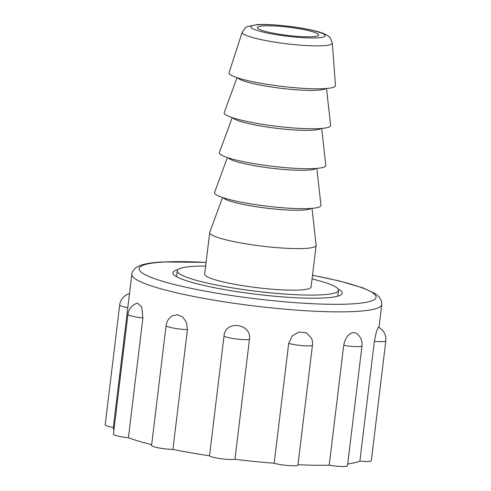 <?xml version="1.0" encoding="UTF-8"?>
<svg xmlns="http://www.w3.org/2000/svg" width="491" height="491" viewBox="0 0 491 491"><rect width="100%" height="100%" fill="white"/><g stroke="black" fill="none" stroke-linecap="round" stroke-linejoin="round"><path stroke-width="0.74" d="M359.878 461.117L374.381 341.27A13.398 1.786 -173.1 0 0 383.09 341.613A13.398 1.786 -173.1 0 0 385.822 340.877L371.319 460.724A13.398 1.786 -173.1 0 1 368.588 461.46A13.398 1.786 -173.1 0 1 359.878 461.117A125.874 16.786 6.9 0 1 347.708 463.94M361.996 345.86A13.398 13.398 0 0 0 356.374 333.272L353.545 332.487C348.579 333.42 345.302 337.704 343.718 345.333A13.398 1.786 -173.1 0 0 359.265 346.603A13.398 1.786 -173.1 0 0 361.996 345.86L347.493 465.714A13.398 1.786 -173.1 0 1 344.762 466.45A13.398 1.786 -173.1 0 1 329.216 465.18A125.874 16.786 6.9 0 1 297.994 464.725M274.181 463.24L288.683 343.387A13.398 1.786 -173.1 0 0 309.729 345.873A13.398 1.786 -173.1 0 0 312.466 345.136L297.957 464.983A13.398 1.786 -173.1 0 1 295.226 465.726A13.398 1.786 -173.1 0 1 274.181 463.24A125.874 16.786 6.9 0 1 234.95 459.288A13.398 1.786 -173.1 0 1 233.256 459.478A13.398 1.786 -173.1 0 1 219.317 458.471A13.398 1.786 -173.1 0 1 209.516 455.814A125.874 16.786 6.9 0 1 172.924 449.425L187.427 329.578A13.398 1.786 -173.1 0 1 173.378 328.08A13.398 1.786 -173.1 0 1 166.093 325.576L151.584 445.429A13.398 1.786 -173.1 0 0 158.875 447.927A13.398 1.786 -173.1 0 0 172.924 449.425M234.95 459.288L249.453 339.434A13.398 1.786 -173.1 0 1 247.759 339.631A13.398 1.786 -173.1 0 1 233.82 338.618A13.398 1.786 -173.1 0 1 224.019 335.967L209.516 455.814M177.975 269.62A85.268 11.373 6.9 0 0 172.936 272.732A85.268 11.373 6.9 0 0 229.794 290.494A85.268 11.373 6.9 0 0 324.839 297.927A85.268 11.373 6.9 0 0 342.239 293.219A85.268 11.373 6.9 0 0 338.084 288.996M378.984 327.528L381.771 304.494A125.874 16.786 -173.1 0 1 356.092 311.435A125.874 16.786 -173.1 0 1 215.788 300.461A125.874 16.786 -173.1 0 1 131.852 274.248L113.286 427.655A125.874 16.786 6.9 0 0 113.973 429.803M127.948 314.344A13.398 13.398 0 0 1 137.492 303.094L141.739 306.979L142.906 317.941A13.398 1.786 -173.1 0 1 127.948 314.344L113.446 434.197A13.398 1.786 -173.1 0 0 128.403 437.788L142.906 317.941M128.403 437.788A125.874 16.786 6.9 0 0 151.676 444.68M166.093 325.576A13.398 13.398 0 0 1 172.114 315.94L177.447 314.676L182.812 317.137L186.58 322.636L187.427 329.578M224.019 335.967C225.203 319.788 252 323.44 249.453 339.434M288.683 343.387L292.096 336.016L298.964 332.002L306.366 332.8L311.411 338.103A13.398 13.398 0 0 1 312.466 345.136M343.718 345.333L329.216 465.18M374.381 341.27L376.517 331.173L378.438 327.245A13.398 13.398 0 0 1 385.822 340.877M113.311 427.483A13.398 1.786 -173.1 0 1 105.178 424.832L119.681 304.979A13.398 1.786 -173.1 0 0 127.813 307.636M263.704 25.888A30.859 4.118 -173.1 0 1 298.086 28.57A30.859 4.118 -173.1 0 1 318.677 34.996A30.859 4.118 -173.1 0 1 312.38 36.702A30.859 4.118 -173.1 0 1 277.967 34.014A30.859 4.118 -173.1 0 1 257.407 27.582A30.859 4.118 -173.1 0 1 263.704 25.888M324.514 88.632A53.599 7.15 -173.1 0 1 264.115 83.851A53.599 7.15 -173.1 0 1 229.076 72.613L242.223 32.148A45.405 6.058 -173.1 0 0 271.91 41.667A45.405 6.058 -173.1 0 0 323.072 45.718A45.405 6.058 -173.1 0 0 332.339 43.055L335.457 85.483A53.599 7.15 -173.1 0 1 324.514 88.632M326.509 88.49L330.615 125.395A53.599 7.15 -173.1 0 1 319.684 128.581A53.599 7.15 -173.1 0 1 259.15 123.775A53.599 7.15 -173.1 0 1 224.252 112.525L237.043 77.664M321.673 128.439L325.785 165.344A53.599 7.15 -173.1 0 1 314.848 168.53A53.599 7.15 -173.1 0 1 254.32 163.724A53.599 7.15 -173.1 0 1 219.416 152.474L232.212 117.613M316.842 168.388L320.948 205.299A53.599 7.15 -173.1 0 1 310.011 208.479A53.599 7.15 -173.1 0 1 249.483 203.679A53.599 7.15 -173.1 0 1 214.585 192.423L227.376 157.562M312.006 208.337L316.112 245.248A53.599 7.15 -173.1 0 1 316.112 245.469A53.599 7.15 -173.1 0 1 305.181 248.428A53.599 7.15 -173.1 0 1 245.432 243.757A53.599 7.15 -173.1 0 1 209.694 232.593A53.599 7.15 -173.1 0 1 209.749 232.372L222.54 197.511M316.112 245.469L311.085 287.02A53.599 7.15 -173.1 0 1 300.148 289.978A53.599 7.15 -173.1 0 1 240.406 285.308A53.599 7.15 -173.1 0 1 204.667 274.144L209.694 232.593M312.061 278.943A81.205 10.827 -173.1 0 1 338.495 290.334A81.205 10.827 -173.1 0 1 321.93 294.815A81.205 10.827 -173.1 0 1 231.408 287.738A81.205 10.827 -173.1 0 1 177.257 270.823A81.205 10.827 -173.1 0 1 193.822 266.343A81.205 10.827 -173.1 0 1 205.643 266.067M206.085 262.415A119.374 15.921 6.9 0 0 163.429 262.053A119.374 15.921 6.9 0 0 185.592 287.161A119.374 15.921 6.9 0 0 351.74 303.904A119.374 15.921 6.9 0 0 312.503 275.298M325.871 88.54A44.871 5.984 -173.1 0 1 317.254 90.24A44.871 5.984 -173.1 0 1 270.228 86.809A44.871 5.984 -173.1 0 1 237.656 77.866M321.034 128.489A44.871 5.984 -173.1 0 1 312.417 130.189A44.871 5.984 -173.1 0 1 265.392 126.758A44.871 5.984 -173.1 0 1 232.82 117.815M316.198 168.438A44.871 5.984 -173.1 0 1 307.581 170.138A44.871 5.984 -173.1 0 1 260.555 166.707A44.871 5.984 -173.1 0 1 227.984 157.764M311.362 208.393A44.871 5.984 -173.1 0 1 302.751 210.087A44.871 5.984 -173.1 0 1 255.725 206.656A44.871 5.984 -173.1 0 1 223.153 197.713M317.567 37.856A37.433 4.99 -173.1 0 1 265.471 32.609A37.433 4.99 -173.1 0 1 258.518 24.734A37.433 4.99 -173.1 0 1 310.619 29.982A37.433 4.99 -173.1 0 1 317.567 37.856M131.852 274.248C131.938 272.02 133.38 269.774 136.179 267.515L140.438 265.385C145.545 263.599 152.824 262.458 162.282 261.955L206.097 262.347M381.771 304.494L381.538 301.179L379.181 296.926L375.547 293.833L362.683 287.806L339.128 280.92L312.515 275.224M129.507 293.649A13.398 13.398 0 0 0 119.681 304.979M332.339 43.055L330.247 37.905C329.547 36.874 326.411 33.437 313.663 30.565C297.546 26.637 270.455 23.74 257.081 24.618L247.237 26.582L245.525 27.619L242.223 32.148M177.257 270.823L176.551 276.666M338.495 290.334L337.79 296.177"/></g></svg>
